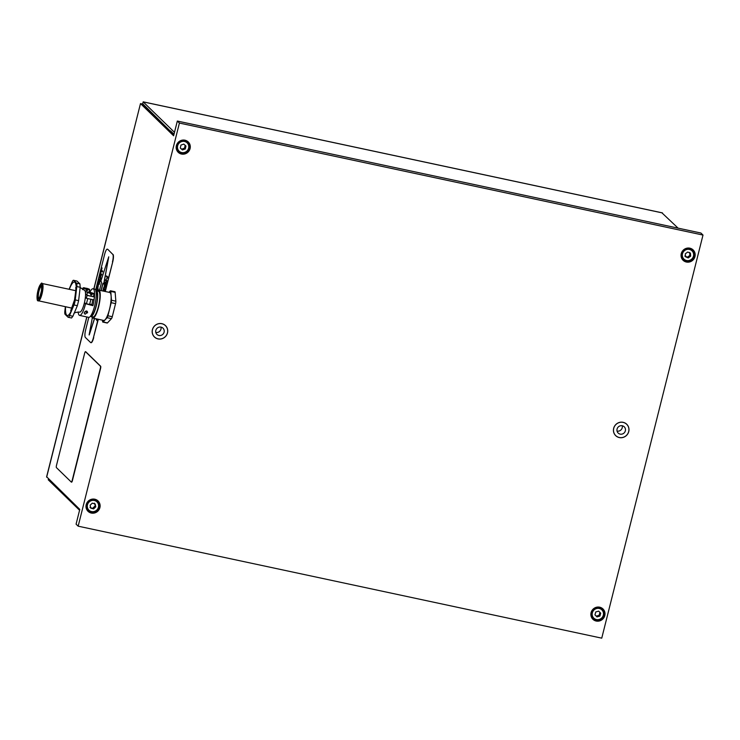 <?xml version="1.0" encoding="UTF-8"?>
<svg xmlns="http://www.w3.org/2000/svg" width="740" height="740" viewBox="0 0 740 740"><rect width="100%" height="100%" fill="white"/><g stroke="black" fill="none" stroke-linecap="round" stroke-linejoin="round"><path stroke-width="1.11" d="M617.049 431.087A4.366 4.19 134.2 0 0 622.238 425.75M617.067 429.061A4.366 4.19 -45.8 0 1 624.245 426.814A4.366 4.19 -45.8 0 1 624.209 432.863A4.366 4.19 -45.8 0 1 617.067 429.061M628.686 431.54A7.872 7.567 134.2 0 0 615.782 424.668A7.872 7.567 134.2 0 0 623.228 437.312A7.872 7.567 134.2 0 0 628.686 431.54M104.821 288.702L104.469 291.292L104.96 288.831L104.627 289.497L103.582 288.489L103.656 287.555L103.036 289.997L103.378 289.331L104.414 290.339L104.34 291.264M103.48 289.433L103.175 290.126M103.915 287.712L103.582 288.489M103.711 288.517L104.645 289.423M97.181 319.032L97.033 319.634L96.2 318.829M96.32 318.857L97.051 319.56M97.486 319.097L97.097 320.651L97.356 319.079M95.821 318.746L96.968 320.624M96.718 289.877L95.83 291.44M96.7 289.941L96.117 291.551M95.997 291.532L96.579 289.914M97.449 291.088L97.375 290.237L97.578 291.116M97.319 290.246L96.672 291.181M101.066 290.607L102.897 283.318L103.803 284.104L108.743 256.826L100.807 281.293L101.593 282.051L99.521 290.284M103.683 284.077L108.743 256.826M102.999 283.42L101.195 290.635M94.591 318.478L89.244 334.952L94.461 318.459M91.714 316.655A14.301 3.395 -77.9 0 0 92.324 317.839L89.124 334.924M97.782 285.769L97.477 288.304L96.959 287.795L97.782 285.769L97.504 288.23M97.495 285.335L98.115 284.918L97.615 285.363L98.115 284.918L98.272 285.751L97.754 288.48L97.995 284.891L96.598 288.489L97.902 289.756L97.625 288.452M98.244 288.952L97.902 289.756M99.539 280.007L99.595 282.43L98.587 283.836L98.531 281.404L99.539 280.007L98.66 281.431L98.799 283.929M99.669 280.035L99.142 280.164M99.067 279.406L99.891 279.165L99.197 279.424L99.891 279.165L100.196 280.404L99.178 284.465L98.485 284.733L99.178 284.465L100.076 280.377L99.761 279.137L99.067 279.406L98.05 283.457L98.365 284.706L99.058 284.447L98.365 284.706M100.483 274.873L100.187 277.371L99.697 276.889L100.483 274.873L100.215 277.296M101.87 273.976L100.705 276.575L101.87 273.976L100.742 275.668L100.686 273.985L100.224 274.42L99.336 277.583L100.649 278.851L100.575 276.547M100.705 276.575L100.335 277.509M100.464 277.537L100.853 278.018M100.982 278.036L100.649 278.851M100.224 274.42L100.807 274.013L100.344 274.447L100.807 274.013L100.862 275.696M101.315 270.988L100.686 273.005L101.214 270.886L102.361 272.006L102.573 271.173L101.426 270.054L101.796 267.788L100.686 273.005M102.083 267.963L101.426 270.054M101.547 270.082L102.573 271.173M102.703 271.201L102.361 272.006M102.971 291.024L103.064 290.422L102.795 290.977M103.221 290.57L103.1 291.042M105.654 282.819L105.709 285.242L104.692 286.639L104.645 284.216L105.654 282.819L104.766 284.243L104.914 286.741M105.783 282.846L105.256 282.976M105.182 282.208L105.996 281.977L105.302 282.236L105.996 281.977L106.31 283.216L105.293 287.277L104.599 287.546L105.293 287.277L106.19 283.189L105.876 281.949L105.182 282.208L104.164 286.269L104.479 287.518L105.163 287.25L104.479 287.518M106.588 275.891L108.012 277.186L105.829 279.785L107.892 277.158L106.588 275.891L106.384 276.668L107.42 277.676L105.45 280.395L106.754 281.663L106.949 280.876L105.829 279.785M105.95 279.812L106.949 280.876M107.078 280.904L106.754 281.663M98.318 319.282L93.481 337.505A6.558 1.554 102.1 0 1 90.798 342.648A6.558 1.554 102.1 0 1 90.594 342.528L85.368 337.459A6.558 1.554 102.1 0 1 85.646 329.892L88.791 317.368M93.481 337.505L98.069 319.227M105.043 291.458L112.711 261.969L105.293 291.514M107.43 249.204A6.558 1.554 102.1 0 1 107.559 249.214A6.558 1.554 102.1 0 1 107.772 249.334L112.739 254.347A6.558 1.554 102.1 0 1 112.462 261.923M112.739 254.347L107.772 249.334M95.654 290.08L104.636 254.31A6.558 1.554 102.1 0 1 107.309 249.158A6.558 1.554 102.1 0 1 107.522 249.278M93.73 337.551A6.558 1.554 102.1 0 1 91.048 342.703A6.558 1.554 102.1 0 1 90.927 342.657M112.989 254.403A6.558 1.554 102.1 0 1 112.711 261.969M56.499 465.331A1.97 0.472 -77.9 0 0 56.416 467.606L71.29 482.064A1.97 0.472 -77.9 0 0 71.355 482.101A1.97 0.472 -77.9 0 0 72.15 480.556L100.316 368.446A1.97 0.472 -77.9 0 0 100.4 366.171L85.525 351.713A1.97 0.472 -77.9 0 0 85.461 351.676A1.97 0.472 -77.9 0 0 84.656 353.221L56.499 465.331M85.636 351.731A1.97 0.472 102.1 0 1 85.71 351.731A1.97 0.472 102.1 0 1 85.775 351.768L100.649 366.226A1.97 0.472 102.1 0 1 100.566 368.492L72.4 480.612A1.97 0.472 102.1 0 1 71.604 482.156A1.97 0.472 102.1 0 1 71.54 482.119L71.419 482.091M690.42 253.173L690.67 256.123L688.237 257.927L685.545 256.78L685.296 253.829L687.728 252.025L690.42 253.173M690.096 248.233A6.558 6.309 -45.8 0 1 691.512 249.26L694.25 254.042C695.165 260.203 686.165 263.532 683.251 259.527A6.558 6.309 134.2 0 0 694.231 254.014A6.558 6.309 134.2 0 0 683.307 250.425A6.558 6.309 134.2 0 0 683.251 259.527L682.363 258.667A6.558 6.309 -45.8 0 1 681.299 257.279M688.237 257.927L687.46 257.168L689.893 255.365L689.634 252.414M689.893 255.365L690.67 256.123M684.768 256.012L687.46 257.168M599.872 607.235A6.558 6.309 -45.8 0 1 601.361 608.298L602.314 609.224C608.65 613.996 598.29 624.745 593.101 618.566A6.558 6.309 134.2 0 0 602.166 618.288A6.558 6.309 134.2 0 0 602.249 609.159A6.558 6.309 134.2 0 0 593.156 609.464A6.558 6.309 134.2 0 0 593.101 618.566L592.213 617.706A6.558 6.309 -45.8 0 1 591.112 616.244M598.66 611.129L600.713 613.192L599.89 616.078L597.004 616.901L594.951 614.838L595.774 611.952L598.66 611.129L600.713 613.192M599.89 616.078L599.104 615.31L599.937 612.424M596.218 616.143L599.104 615.31M185.167 140.239A6.558 6.309 -45.8 0 1 186.656 141.303L187.544 142.163C193.963 146.881 183.649 157.648 178.581 151.737L178.396 151.571A6.558 6.309 134.2 0 0 187.581 151.163A6.558 6.309 134.2 0 0 187.544 142.163A6.558 6.309 134.2 0 0 178.451 142.469A6.558 6.309 134.2 0 0 178.396 151.571L177.508 150.71A6.558 6.309 -45.8 0 1 176.407 149.249M182.447 149.942L180.283 148L180.958 145.077L183.797 144.097L185.962 146.039L185.296 148.962L182.447 149.942L181.67 149.175L184.51 148.204L185.185 145.281M184.51 148.204L185.296 148.962M180.292 147.945L181.67 149.175M93.814 288.924L140.489 103.582L173.623 135.799L177.332 121.046L700.91 233.026L703 235.061L601.75 638.158L78.163 526.177L179.413 123.071L703 235.061M78.163 526.177L76.081 524.151L79.781 509.398L46.629 476.763L86.774 316.942M190.088 148.583A7.215 6.938 -45.8 0 1 178.201 152.292A7.215 6.938 -45.8 0 1 178.257 142.284A7.215 6.938 -45.8 0 1 190.088 148.583M189.005 144.402A7.215 6.938 134.2 0 0 187.636 141.414M177.646 151.691A7.215 6.938 134.2 0 0 180.671 152.977M99.909 507.594A7.215 6.938 -45.8 0 1 88.023 511.303A7.215 6.938 -45.8 0 1 88.079 501.295A7.215 6.938 -45.8 0 1 99.909 507.594M98.827 503.413A7.215 6.938 134.2 0 0 97.458 500.425M87.468 510.702A7.215 6.938 134.2 0 0 90.493 511.988M604.793 615.578A7.215 6.938 -45.8 0 1 592.907 619.288A7.215 6.938 -45.8 0 1 592.962 609.279A7.215 6.938 -45.8 0 1 604.793 615.578M603.711 611.397A7.215 6.938 134.2 0 0 602.341 608.41M592.351 618.686A7.215 6.938 134.2 0 0 595.376 619.972M694.971 256.567A7.215 6.938 -45.8 0 1 683.085 260.276A7.215 6.938 -45.8 0 1 683.14 250.268A7.215 6.938 -45.8 0 1 694.971 256.567M693.907 252.479A7.215 6.938 134.2 0 0 692.52 249.389M682.53 259.675A7.215 6.938 134.2 0 0 685.647 260.97M167.499 332.907A7.937 7.631 -45.8 0 1 154.419 336.987A7.937 7.631 -45.8 0 1 154.484 325.97A7.937 7.631 -45.8 0 1 167.499 332.907M628.75 431.559A7.937 7.631 -45.8 0 1 615.671 435.638A7.937 7.631 -45.8 0 1 615.736 424.621A7.937 7.631 -45.8 0 1 628.75 431.559M177.332 121.046L179.413 123.071M92.704 299.654A8.926 2.118 102.1 0 1 91.816 304.603L89.679 304.149M86.525 303.474L84.36 303.012M91.816 304.603L92.916 305.675L84.277 303.335A11.156 2.646 -77.9 0 0 85.368 297.332A11.156 2.646 -77.9 0 0 85.544 293.9A11.156 2.646 -77.9 0 0 84.397 290.265L80.17 287.49M89.808 292.383A14.439 3.432 102.1 0 1 93.064 288.767A14.439 3.432 102.1 0 1 94.424 296.86M94.304 298.026A14.439 3.432 102.1 0 1 92.916 305.675M89.133 291.726L90.548 293.096M86.09 288.887L86.266 288.202A3.413 0.49 -165.9 0 1 86.608 288.286A3.413 0.49 -165.9 0 1 89.679 289.562L89.05 292.087A3.413 0.49 -165.9 0 1 88.93 292.171M87.616 292.124A3.413 0.49 -165.9 0 1 85.303 291.643M90.53 293.197L90.696 292.513A3.413 0.49 -165.9 0 1 94.119 293.882L93.481 296.398A3.413 0.49 -165.9 0 1 91.714 296.389A3.413 0.49 -165.9 0 1 89.938 296.009L87.089 295.399L85.544 293.9M89.938 296.009A3.413 0.49 -165.9 0 1 86.867 294.733L87.496 292.217A3.413 0.49 -165.9 0 1 89.577 292.272L90.909 293.577A3.413 0.49 -165.9 0 1 87.496 292.217M93.573 296.037L94.563 296.999L91.714 296.389M89.549 304.464L86.46 303.742L87.746 298.59M85.368 297.332L86.358 298.294L93.841 299.894L94.563 296.999M90.696 292.513L92.038 293.817L91.714 295.075A3.413 0.49 -165.9 0 1 90.594 294.835L90.909 293.577M91.714 295.075L90.77 294.15M86.266 288.202L87.598 289.507L87.283 290.764L86.33 289.839M87.283 290.764A3.413 0.49 -165.9 0 1 86.164 290.524L86.478 289.266L85.137 287.962A3.413 0.49 -165.9 0 0 83.056 287.906A3.413 0.49 -165.9 0 0 86.478 289.266M89.679 289.562A3.413 0.49 -165.9 0 1 87.598 289.507M94.119 293.882A3.413 0.49 -165.9 0 1 92.352 293.873A3.413 0.49 -165.9 0 1 92.038 293.817M84.869 311.799L87.561 312.382L85.091 314.213L84.138 312.964L84.869 311.799C86.386 310.56 87.283 310.754 87.561 312.382L87.496 312.844M86.358 298.294L87.089 295.399M68.172 317.266L71.54 317.987L72.909 316.257L69.542 315.536A5.254 1.249 102.1 0 1 68.172 317.266A5.254 1.249 102.1 0 1 68.006 317.173L65.139 314.389A5.254 1.249 102.1 0 1 64.87 310.994L65.37 306.73M69.542 315.536L73.972 304.954L77.349 305.675L72.909 316.257M77.349 305.675L78.616 300.644L75.24 299.922A5.254 1.249 102.1 0 1 73.972 304.954M75.24 299.922L76.821 286.556L80.188 287.277L78.616 300.644M80.188 287.277L79.92 283.882L76.544 283.161A5.254 1.249 102.1 0 1 76.821 286.556M69.098 289.275L72.15 282.014A5.254 1.249 102.1 0 1 73.519 280.284A5.254 1.249 102.1 0 1 73.686 280.377L77.052 281.098L79.92 283.882M77.052 281.098L73.519 280.284M73.871 313.584C74.435 313.991 72.326 312.326 79.726 312.086A11.156 2.646 -77.9 0 0 84.277 303.335M76.544 283.161L73.686 280.377M108.965 292.3L110.26 290.913A2.627 0.62 102.1 0 1 110.519 290.783L114.885 291.717A2.627 0.62 102.1 0 1 115.144 292.356L115.847 301.18A2.627 0.62 102.1 0 1 115.56 303.622L112.276 316.711A2.627 0.62 102.1 0 1 111.463 318.635L107.476 322.899L103.11 321.965A2.627 0.62 102.1 0 1 102.851 322.094A2.627 0.62 102.1 0 1 102.583 321.456L102.481 320.17M107.476 322.899A2.627 0.62 102.1 0 1 107.208 323.029L102.851 322.094M103.11 321.965L107.097 317.71L111.463 318.635M112.276 316.711L107.91 315.776A2.627 0.62 102.1 0 1 107.097 317.71M107.91 315.776L111.194 302.688L115.56 303.622M115.847 301.18L111.481 300.255A2.627 0.62 102.1 0 1 111.194 302.688M111.481 300.255L110.778 291.421L115.144 292.356M110.519 290.783A2.627 0.62 102.1 0 1 110.778 291.421M92.324 317.839A14.301 3.395 -77.9 0 0 92.787 318.098L103.692 320.429A14.301 3.395 -77.9 0 0 110.001 307.156A14.301 3.395 -77.9 0 0 109.677 292.448L98.772 290.117A14.301 3.395 -77.9 0 0 97.199 290.996M92.787 318.098A14.301 3.395 -77.9 0 0 99.095 304.815A14.301 3.395 -77.9 0 0 98.772 290.117M90.465 316.267A13.126 3.117 -77.9 0 0 90.853 316.47L93.027 316.942A13.126 3.117 -77.9 0 0 98.827 304.76A13.126 3.117 -77.9 0 0 98.522 291.273L96.339 290.811A13.126 3.117 -77.9 0 0 95.904 290.839M90.853 316.47A13.126 3.117 -77.9 0 0 96.644 304.297A13.126 3.117 -77.9 0 0 96.339 290.811M90.881 315.675L91.011 315.703A12.34 2.932 -77.9 0 0 96.459 304.251A12.34 2.932 -77.9 0 0 96.172 291.579L96.043 291.551M78.163 311.929A14.439 3.432 -77.9 0 0 79.134 315.147A14.439 3.432 -77.9 0 0 79.596 315.407L88.708 317.358A14.439 3.432 -77.9 0 0 95.081 303.955A14.439 3.432 -77.9 0 0 94.748 289.127L93.064 288.767M79.596 315.407A14.439 3.432 -77.9 0 0 85.479 304.085M143.43 105.617L142.69 103.767L173.909 134.662M170.339 130.86L173.974 134.393M170.607 130.915L174.02 134.227M661.921 212.833L678.108 228.151M174.492 132.34L143.19 101.889M143.042 104.136L143.033 104.636M142.69 103.767L143.162 101.88L662.476 212.944M93.925 288.952L140.489 103.582L142.358 103.979L170.274 131.128M48.452 478.928L48.239 479.788L79.569 510.249M155.798 332.436A4.366 4.19 134.2 0 0 160.987 327.099M155.816 330.41A4.366 4.19 -45.8 0 1 162.994 328.162A4.366 4.19 -45.8 0 1 162.957 334.212A4.366 4.19 -45.8 0 1 155.816 330.41M167.434 332.889A7.872 7.567 134.2 0 0 154.531 326.016A7.872 7.567 134.2 0 0 161.977 338.661A7.872 7.567 134.2 0 0 167.434 332.889M94.988 499.25A6.558 6.309 -45.8 0 1 96.478 500.314L97.366 501.174A6.558 6.309 134.2 0 0 87.311 502.728A6.558 6.309 134.2 0 0 97.31 510.276A6.558 6.309 134.2 0 0 97.366 501.174C103.831 506.049 93.379 516.751 88.217 510.582L87.329 509.721A6.558 6.309 -45.8 0 1 86.228 508.269M92.315 503.154L95.145 503.949L95.775 506.826L93.573 508.907L90.752 508.112L90.123 505.235L92.315 503.154M95.775 506.826L94.359 503.182M89.966 507.353L93.573 508.907M92.796 508.149L94.988 506.068M693.62 254.264A5.772 5.55 -45.8 0 1 685.582 260.203A5.772 5.55 -45.8 0 1 684.74 250.462A5.772 5.55 -45.8 0 1 693.62 254.264M601.916 609.927A5.772 5.55 -45.8 0 1 599.187 619.454A5.772 5.55 -45.8 0 1 592.398 612.655A5.772 5.55 -45.8 0 1 601.916 609.927M179.256 151.302A5.772 5.55 -45.8 0 1 181.476 141.664A5.772 5.55 -45.8 0 1 188.635 148.083A5.772 5.55 -45.8 0 1 179.256 151.302M38.878 298.239A6.17 1.462 102.1 0 1 38.748 298.146A6.17 1.462 102.1 0 1 38.869 291.634A6.17 1.462 102.1 0 1 41.459 286.186M37.971 298.646A6.827 1.619 -77.9 0 0 41.616 289.96A6.827 1.619 -77.9 0 0 39.266 287.675A6.827 1.619 -77.9 0 0 37.971 298.646M37.62 300.033A8.27 1.961 102.1 0 1 39.192 286.741A8.27 1.961 102.1 0 1 42.032 289.516A8.27 1.961 102.1 0 1 37.62 300.033M38.092 300.792A8.926 2.118 -77.9 0 0 38.369 300.958A8.926 2.118 -77.9 0 0 42.31 292.67A8.926 2.118 -77.9 0 0 42.106 283.503C41.773 282.19 40.598 283.79 38.582 288.304C35.788 297.887 37.629 301.578 37.786 300.634L72.039 308.154M65.583 306.776A17.122 4.07 -77.9 0 0 66.711 315.212A17.122 4.07 -77.9 0 0 73.667 304.242A17.122 4.07 -77.9 0 0 75.721 283.79A17.122 4.07 -77.9 0 0 69.32 289.322M144.92 105.94L144.217 105.792M86.885 316.97L46.648 477.171M94.674 500.573A5.772 5.55 -45.8 0 1 96.746 510.073A5.772 5.55 -45.8 0 1 87.413 507.455A5.772 5.55 -45.8 0 1 94.674 500.573M626.697 424.298L625.994 423.613M615.717 435.592L615.014 434.907M41.532 286.195L41.523 290.487C40.173 296.157 39.285 298.747 38.831 298.266L38.952 298.257M42.106 283.503L75.767 290.7M82.621 289.636L83.056 287.906M90.909 299.275L89.586 304.529M76.192 288.896L75.637 287.758C76.192 286.981 75.822 291.042 74.509 299.95L70.707 310.791L71.678 309.977M143.19 101.843L662.198 212.843M165.446 325.646L164.743 324.962M154.466 336.94L153.763 336.256"/></g></svg>
